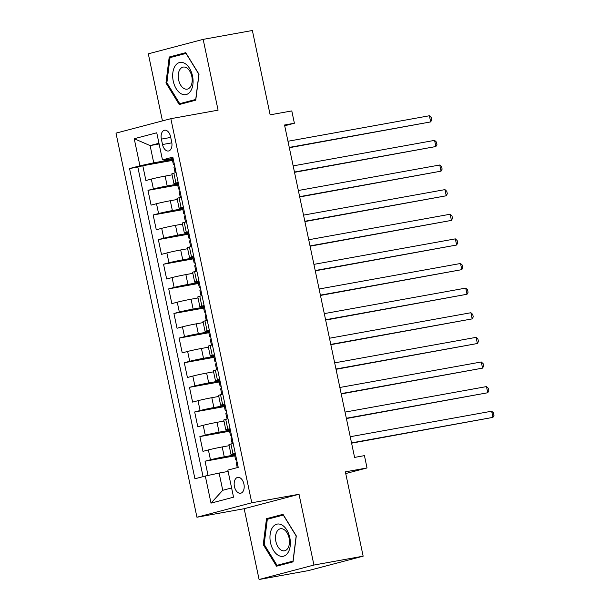 <?xml version="1.0" encoding="UTF-8"?>
<svg xmlns="http://www.w3.org/2000/svg" width="610" height="610" viewBox="0 0 610 610"><rect width="100%" height="100%" fill="white"/><g stroke="black" fill="none" stroke-linecap="round" stroke-linejoin="round"><path stroke-width="0.91" d="M243.924 484.065A8.06 4.895 -100.2 0 0 237.755 477.378A8.06 4.895 -100.2 0 0 234.438 486.559A8.06 4.895 -100.2 0 0 240.614 493.238A8.06 4.895 -100.2 0 0 243.924 484.065M259.09 579.5L308.302 570.625L363.148 556.175L313.937 565.051L299.022 494.268L251.785 502.785L196.938 517.234L244.175 508.709L259.09 579.5L313.937 565.051M251.785 502.785L170.838 118.683L115.992 133.132L196.938 517.234M170.838 118.683L218.083 110.166L203.16 39.375L148.314 53.825L162.451 120.894M203.16 39.375L252.372 30.5L270.138 114.832L291.793 110.928L294.386 123.235L284.542 125.012L354.593 457.408L364.437 455.632L367.029 467.946L345.374 471.85L363.148 556.175M172.081 174.849L165.119 176.107A10.073 0.381 168.1 0 0 151.31 179.088L145.904 180.514L142.793 165.737L172.508 160.384M178.486 183.915L167.193 185.958A10.073 0.381 168.1 0 0 153.392 188.94L147.978 190.366L177.693 185.005M147.978 190.366L151.089 205.135L156.503 203.71A10.073 0.381 168.1 0 1 170.304 200.728L177.274 199.47M182.459 224.091L175.497 225.349A10.073 0.381 168.1 0 0 161.688 228.331L156.282 229.756L153.163 214.987L182.886 209.626M187.651 248.72L180.682 249.97A10.073 0.381 168.1 0 0 166.881 252.952L161.467 254.378L158.356 239.608L188.071 234.248M192.836 273.341L185.867 274.591A10.073 0.381 168.1 0 0 172.066 277.573L166.66 278.999L163.541 264.229L193.263 258.869M198.021 297.962L191.06 299.213A10.073 0.381 168.1 0 0 177.258 302.202L171.845 303.62L168.734 288.85L198.448 283.49M203.214 322.583L196.245 323.841A10.073 0.381 168.1 0 0 182.443 326.823L177.037 328.249L173.919 313.471L203.633 308.111M208.399 347.204L201.437 348.462A10.073 0.381 168.1 0 0 187.636 351.444L182.222 352.87L179.111 338.092L208.826 332.732M213.591 371.825L206.622 373.084A10.073 0.381 168.1 0 0 192.821 376.065L187.415 377.491L184.296 362.714L214.011 357.353M218.776 396.447L211.815 397.705A10.073 0.381 168.1 0 0 198.014 400.686L192.6 402.112L189.489 387.335L219.203 381.982M223.969 421.068L217 422.326A10.073 0.381 168.1 0 0 203.199 425.307L197.792 426.733L194.674 411.963L224.388 406.603M229.154 445.689L222.192 446.947A10.073 0.381 168.1 0 0 208.391 449.928L202.977 451.354L199.867 436.585L229.581 431.224M235.239 453.253L232.997 453.84A10.073 0.381 -11.9 0 0 231.015 454.503A10.073 0.381 -11.9 0 0 234.941 453.985L235.384 453.909M230.054 428.632L227.804 429.219A10.073 0.381 -11.9 0 0 225.822 429.875A10.073 0.381 -11.9 0 0 229.749 429.364L230.191 429.287M224.869 404.011L222.619 404.598A10.073 0.381 -11.9 0 0 220.637 405.253A10.073 0.381 -11.9 0 0 224.564 404.743L225.006 404.659M219.676 379.382L217.427 379.977A10.073 0.381 -11.9 0 0 215.444 380.632A10.073 0.381 -11.9 0 0 219.371 380.121L219.813 380.038M214.491 354.761L212.242 355.356A10.073 0.381 -11.9 0 0 210.259 356.011A10.073 0.381 -11.9 0 0 214.186 355.5L214.629 355.416M209.299 330.14L207.049 330.734A10.073 0.381 -11.9 0 0 205.067 331.39A10.073 0.381 -11.9 0 0 208.994 330.879L209.436 330.795M204.114 305.518L201.864 306.113A10.073 0.381 -11.9 0 0 199.882 306.769A10.073 0.381 -11.9 0 0 203.809 306.25L204.251 306.174M198.921 280.897L196.672 281.492A10.073 0.381 -11.9 0 0 194.689 282.148A10.073 0.381 -11.9 0 0 198.616 281.629L199.058 281.553M193.736 256.276L191.487 256.871A10.073 0.381 -11.9 0 0 189.504 257.527A10.073 0.381 -11.9 0 0 193.431 257.008L193.873 256.932M188.543 231.655L186.302 232.242A10.073 0.381 -11.9 0 0 184.319 232.906A10.073 0.381 -11.9 0 0 188.238 232.387L188.681 232.311M183.358 207.034L181.109 207.621A10.073 0.381 -11.9 0 0 179.126 208.285A10.073 0.381 -11.9 0 0 183.053 207.766L183.496 207.69M161.375 139.111L162.519 144.524A7.808 4.743 -100.2 0 0 168.497 150.998A7.808 4.743 -100.2 0 0 171.707 142.1L170.564 136.686A7.808 4.743 -100.2 0 0 164.586 130.212A7.808 4.743 -100.2 0 0 161.375 139.111L170.724 137.425M238.159 467.108L237.214 467.443L238.22 467.374L172.844 157.136L162.466 159.873L164.41 160.011L173.118 158.44M238.22 467.374L227.843 470.104L233.546 497.188L211.014 503.128L205.311 476.044L194.933 478.774L129.556 168.543L139.934 165.806L134.223 138.722L156.755 132.789L162.466 159.873M235.559 454.763L224.266 456.798L222.192 446.947M230.374 430.141L219.081 432.177L217 422.326M225.181 405.513L213.889 407.556L211.815 397.705M219.996 380.892L208.704 382.927L206.622 373.084M214.804 356.27L203.511 358.306L201.437 348.462M209.619 331.649L198.326 333.685L196.245 323.841M204.426 307.028L193.134 309.064L191.06 299.213M199.241 282.407L187.949 284.443L185.867 274.591M195.215 263.314L194.094 262.834L193.111 258.16L194.056 257.816L182.756 259.822L180.682 249.97M188.864 233.165L177.571 235.201L175.497 225.349M183.671 208.544L172.378 210.58L170.304 200.728M178.166 182.413L175.924 183A10.073 0.381 168.1 0 0 173.941 183.656A10.073 0.381 168.1 0 0 177.868 183.145L178.303 183.061M142.793 165.737L137.822 167.048L203.061 476.631M224.266 456.798A10.073 0.381 -11.9 0 0 210.465 459.78L205.052 461.206L208.056 475.449M199.867 436.585L205.273 435.159A10.073 0.381 -11.9 0 1 219.081 432.177M194.674 411.963L200.088 410.538A10.073 0.381 -11.9 0 1 213.889 407.556M189.489 387.335L194.895 385.909A10.073 0.381 -11.9 0 1 208.704 382.927M184.296 362.714L189.71 361.288A10.073 0.381 -11.9 0 1 203.511 358.306M179.111 338.092L184.517 336.667A10.073 0.381 -11.9 0 1 198.326 333.685M173.919 313.471L179.332 312.046A10.073 0.381 -11.9 0 1 193.134 309.064M168.734 288.85L174.14 287.424A10.073 0.381 -11.9 0 1 187.949 284.443M163.541 264.229L168.955 262.803A10.073 0.381 -11.9 0 1 182.756 259.822M158.356 239.608L163.77 238.182A10.073 0.381 -11.9 0 1 177.571 235.201M153.163 214.987L158.577 213.561A10.073 0.381 -11.9 0 1 172.378 210.58M176.092 172.561L173.842 173.156A10.073 0.381 168.1 0 0 171.86 173.812L173.941 183.656M181.284 197.183L179.035 197.777A10.073 0.381 168.1 0 0 177.052 198.433L179.126 208.285M186.469 221.804L184.22 222.398A10.073 0.381 168.1 0 0 182.237 223.054L184.319 232.906M191.654 246.425L189.413 247.019A10.073 0.381 168.1 0 0 187.43 247.675L189.504 257.527M196.847 271.046L194.598 271.641A10.073 0.381 168.1 0 0 192.615 272.296L194.689 282.148M202.032 295.675L199.79 296.262A10.073 0.381 168.1 0 0 197.808 296.917L199.882 306.769M207.225 320.296L204.975 320.883A10.073 0.381 168.1 0 0 202.993 321.539L205.067 331.39M212.41 344.917L210.168 345.504A10.073 0.381 168.1 0 0 208.185 346.167L210.259 356.011M217.602 369.538L215.353 370.125A10.073 0.381 168.1 0 0 213.37 370.788L215.444 380.632M222.787 394.159L220.546 394.754A10.073 0.381 168.1 0 0 218.563 395.41L220.637 405.253M227.98 418.78L225.731 419.375A10.073 0.381 168.1 0 0 223.748 420.031L225.822 429.875M233.165 443.401L230.923 443.996A10.073 0.381 168.1 0 0 228.941 444.652L231.015 454.503M159.111 143.968L150.106 145.592L153.735 162.824L139.934 165.806M173.293 159.294L153.735 162.824M345.733 473.551L367.029 467.946M284.71 125.782L294.386 123.235M158.966 143.258L150.106 145.592L134.223 138.722M228.125 471.438L219.112 473.063L222.742 490.295L231.602 487.962M137.822 167.048L129.556 168.543M205.052 461.206L234.766 455.845M205.311 476.044L219.112 473.063M211.014 503.128L222.742 490.295M165.966 82.96L179.233 104.539L195.749 100.192L199.005 74.252L185.737 52.673L169.214 57.02L165.966 82.96L166.896 82.792M299.022 494.268L244.175 508.709M293.036 561.856L296.292 535.915L283.025 514.329L266.501 518.683L263.253 544.616L276.521 566.202L293.036 561.856M186.096 53.261L177.472 55.662M177.487 55.533L169.214 57.02M283.383 514.924L274.759 517.326M264.183 544.448L263.253 544.616M274.774 517.188L266.501 518.683M173.301 159.332L172.355 159.667L173.339 164.349L174.079 164.311M175.901 171.639L174.948 171.982L175.954 171.906M289.331 147.712L430.683 121.908L289.27 147.414M429.387 115.755L431.224 117.433L431.743 119.895L430.683 121.908L429.387 115.755L287.966 141.261M174.46 164.83L173.339 164.349M174.948 171.982L173.964 167.3L174.742 166.149M192.516 75.998A16.371 9.943 -100.2 0 0 179.508 62.533A16.371 9.943 -100.2 0 0 173.24 81.077A16.371 9.943 -100.2 0 0 186.248 94.542A16.371 9.943 -100.2 0 0 192.516 75.998M191.807 76.38A11.209 6.809 -100.2 0 0 183.221 67.085A11.209 6.809 -100.2 0 0 178.608 79.857A11.209 6.809 -100.2 0 0 187.194 89.144A11.209 6.809 -100.2 0 0 191.807 76.38M195.764 100.093L179.729 103.662L166.873 82.754L170.022 57.622L186.027 53.406L198.883 74.321L195.734 99.453L179.729 103.662M282.064 525.065A16.371 9.943 -100.2 0 0 270.131 534.39A16.371 9.943 -100.2 0 0 278.267 555.329A16.371 9.943 -100.2 0 0 290.192 546.003A16.371 9.943 -100.2 0 0 282.064 525.065M283.795 529.419A11.209 6.809 -100.2 0 0 280.508 528.748A11.209 6.809 -100.2 0 0 275.514 538.355A11.209 6.809 -100.2 0 0 281.195 550.136A11.209 6.809 -100.2 0 0 284.481 550.807A11.209 6.809 -100.2 0 0 289.475 541.2A11.209 6.809 -100.2 0 0 283.795 529.419M293.052 561.757L277.016 565.325L264.16 544.41L267.31 519.285L283.315 515.069L296.17 535.984L293.021 561.108L277.016 565.325M178.494 183.953L177.54 184.289L178.532 188.97L179.264 188.932M181.086 196.267L180.141 196.603L181.139 196.527M294.516 172.333L435.875 146.53L294.455 172.035M434.579 140.376L436.417 142.054L436.935 144.517L435.875 146.53L434.579 140.376L293.158 165.882M179.653 189.451L178.532 188.97M180.141 196.603L179.149 191.921L179.927 190.77M183.679 208.574L182.733 208.91L183.717 213.591L184.456 213.553M186.279 220.889L185.326 221.224L186.332 221.155M299.708 196.954L441.06 171.151L299.647 196.656M439.764 164.997L441.602 166.675L442.12 169.138L441.06 171.151L439.764 164.997L298.343 190.503M184.838 214.072L183.717 213.591M185.326 221.224L184.342 216.542L185.12 215.391M188.871 233.195L187.918 233.531L188.909 238.213L189.641 238.174M191.464 245.51L190.518 245.845L191.517 245.777M304.893 221.575L446.253 195.779L304.832 221.277M444.957 189.618L446.787 191.296L447.313 193.759L446.253 195.779L444.957 189.618L303.536 215.124M190.03 238.693L188.909 238.213M190.518 245.845L189.527 241.163L190.305 240.012M196.656 270.131L195.703 270.466L196.71 270.398M310.086 246.196L451.438 220.401L310.025 245.906M450.142 214.24L451.979 215.917L452.498 218.38L451.438 220.401L450.142 214.24L308.721 239.745M194.094 262.834L194.834 262.796M195.703 270.466L194.72 265.792L195.497 264.633M199.249 282.438L198.296 282.781L199.287 287.455L200.019 287.417M201.841 294.752L200.896 295.087L201.895 295.019M315.271 270.825L456.631 245.022L315.21 270.527M455.334 238.868L457.164 240.546L457.683 243.009L456.631 245.022L455.334 238.868L313.914 264.366M200.408 287.935L199.287 287.455M200.896 295.087L199.905 290.413L200.682 289.254M204.434 307.066L203.488 307.402L204.472 312.076L205.204 312.038M207.034 319.373L206.081 319.709L207.087 319.64M320.463 295.446L461.816 269.643L320.395 295.148M460.519 263.489L462.357 265.167L462.876 267.63L461.816 269.643L460.519 263.489L319.099 288.995M205.593 312.556L204.472 312.076M206.081 319.709L205.097 315.034L205.875 313.875M209.626 331.688L208.673 332.023L209.665 336.697L210.397 336.667M212.219 343.994L211.266 344.33L212.272 344.261M325.648 320.067L467.008 294.264L325.587 319.77M465.712 288.111L467.542 289.788L468.061 292.251L467.008 294.264L465.712 288.111L324.291 313.616M210.785 337.177L209.665 336.697M211.266 344.33L210.282 339.656L211.06 338.497M214.811 356.309L213.866 356.644L214.85 361.318L215.582 361.288M217.404 368.615L216.458 368.958L217.465 368.882M330.841 344.688L472.193 318.885L330.772 344.391M470.897 312.732L472.735 314.409L473.253 316.872L472.193 318.885L470.897 312.732L329.476 338.237M215.97 361.806L214.85 361.318M216.458 368.958L215.475 364.277L216.253 363.118M220.004 380.93L219.051 381.265L220.035 385.947L220.774 385.909M222.597 393.236L221.643 393.58L222.65 393.503M336.026 369.309L477.386 343.506L335.965 369.012M476.09 337.353L477.92 339.03L478.438 341.493L477.386 343.506L476.09 337.353L334.669 362.858M221.163 386.427L220.035 385.947M221.643 393.58L220.66 388.898L221.438 387.746M225.189 405.551L224.244 405.886L225.227 410.568L225.959 410.53M227.782 417.858L226.836 418.201L227.843 418.125M341.219 393.93L482.571 368.127L341.15 393.633M481.275 361.974L483.112 363.651L483.631 366.114L482.571 368.127L481.275 361.974L339.854 387.48M226.348 411.048L225.227 410.568M226.836 418.201L225.852 413.519L226.63 412.368M230.382 430.172L229.429 430.507L230.412 435.189L231.152 435.151M232.974 442.486L232.021 442.822L233.028 442.746M346.404 418.551L487.764 392.749L346.343 418.254M486.467 386.595L488.297 388.273L488.816 390.736L487.764 392.749L486.467 386.595L345.046 412.101M231.541 435.67L230.412 435.189M232.021 442.822L231.037 438.14L231.815 436.989M235.567 454.793L234.621 455.129L235.605 459.81L236.337 459.772M351.596 443.173L492.949 417.377L351.528 442.875M491.652 411.216L493.49 412.894L494.008 415.357L492.949 417.377L491.652 411.216L350.231 436.722M236.726 460.291L235.605 459.81M237.214 467.443L236.23 462.761L237 461.61M167.193 185.958L165.119 176.107M153.392 188.94L151.31 179.088M210.465 459.78L208.391 449.928M205.273 435.159L203.199 425.307M200.088 410.538L198.014 400.686M194.895 385.909L192.821 376.065M189.71 361.288L187.636 351.444M184.517 336.667L182.443 326.823M179.332 312.046L177.258 302.202M174.14 287.424L172.066 277.573M168.955 262.803L166.881 252.952M163.77 238.182L161.688 228.331M158.577 213.561L156.503 203.71M175.924 183L173.842 173.156M181.109 207.621L179.035 197.777M186.302 232.242L184.22 222.398M191.487 256.871L189.413 247.019M196.672 281.492L194.598 271.641M201.864 306.113L199.79 296.262M207.049 330.734L204.975 320.883M212.242 355.356L210.168 345.504M217.427 379.977L215.353 370.125M222.619 404.598L220.546 394.754M227.804 429.219L225.731 419.375M232.997 453.84L230.923 443.996M171.845 142.839L162.519 144.524"/></g></svg>
